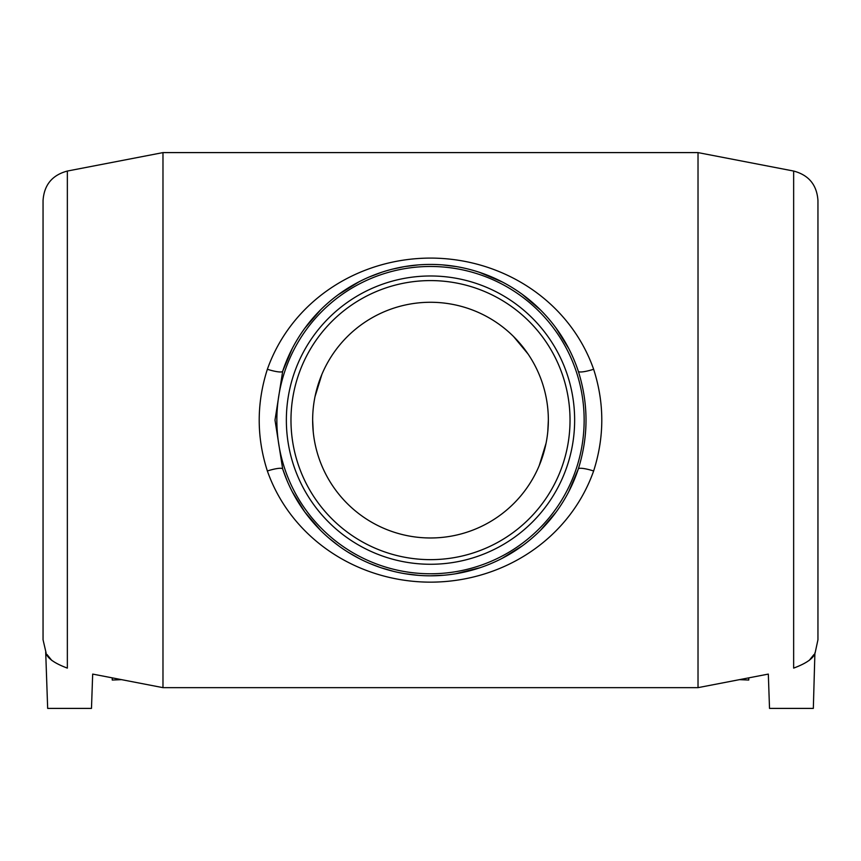 <?xml version="1.0" encoding="UTF-8"?>
<svg xmlns="http://www.w3.org/2000/svg" width="861" height="861" viewBox="0 0 861 861"><rect width="100%" height="100%" fill="white"/><g stroke="black" fill="none" stroke-linecap="round" stroke-linejoin="round"><path stroke-width="1.29" d="M814.904 652.896L813.333 708.399L769.519 708.399L768.324 674.088L698.023 687.648L698.023 152.601L162.977 152.601L162.977 687.648L698.023 687.648M793.648 668.114C807.08 663.11 814.302 657.761 815.302 652.068C814.269 657.793 807.048 663.142 793.648 668.114C761.189 675.508 761.189 675.508 793.648 668.114L793.648 171.048C808.759 175.074 816.863 184.878 817.95 200.484L817.95 639.755L815.302 652.068M809.157 660.473L814 654.511M748.758 677.855L748.758 680.039L739.534 679.641M67.352 668.114C99.811 675.508 99.811 675.508 67.352 668.114C53.92 663.11 46.698 657.761 45.698 652.068C46.731 657.793 53.952 663.142 67.352 668.114L67.352 171.048L162.977 152.601M121.466 679.641L112.242 680.039L112.242 677.855L162.977 687.648M46.096 652.896L43.05 639.755L43.05 200.484C44.137 184.878 52.241 175.074 67.352 171.048M51.843 660.473L47 654.511M314.997 396.695L321.896 374.374M513.565 336.533L528.062 354.011M548.349 420.125A117.849 117.849 0 0 1 371.575 522.186A117.849 117.849 0 0 1 371.575 318.064A117.849 117.849 0 0 1 548.349 420.125L547.79 431.587M546.068 443.211L539.223 465.597M313.253 432.061L312.651 420.125M292.202 348.651L282.688 371.263L275.003 420.125L282.688 468.976L287.014 480.513M292.245 491.674L304.686 511.789M304.945 512.155L320.421 530.193M329.182 538.308L338.491 545.691M348.361 552.364L358.822 558.315M369.843 563.492L379.744 567.291M381.283 567.808L393.165 571.252M405.499 573.77L417.983 575.288M430.844 575.794L443.211 575.277M455.792 573.727L479.835 567.765M502.286 558.251L522.487 545.713M540.547 530.225L556.034 512.177M568.798 491.588L578.312 468.976C588.58 436.333 588.58 403.766 578.312 371.263A155.669 155.669 0 0 0 282.688 371.263A16.144 2.917 18.3 0 1 267.362 369.272C291.298 301.802 356.981 258.278 430.425 258.085C503.707 258.171 569.907 301.845 593.638 369.272C604.508 403.066 604.508 436.968 593.638 470.978C569.734 538.448 503.954 581.993 430.543 582.154C357.315 582.068 291.083 538.394 267.362 470.978C256.492 437.184 256.492 403.282 267.362 369.272M574.642 420.125A144.142 144.142 0 0 0 430.5 275.983A144.142 144.142 0 0 0 286.358 420.125A144.142 144.142 0 0 0 430.5 564.267A144.142 144.142 0 0 0 574.642 420.125M290.975 420.125A139.525 139.525 0 0 0 500.263 540.956A139.525 139.525 0 0 0 500.263 299.284A139.525 139.525 0 0 0 290.975 420.125M568.712 348.501L556.066 328.106M540.514 309.982L522.498 294.548M502.114 281.902L479.695 272.431M455.469 266.469L443.017 264.951M417.65 264.984L405.165 266.523M404.024 266.716L392.971 269.041M381.036 272.517L369.584 276.865M358.703 281.999L338.491 294.548M320.443 310.035L304.955 328.084M267.362 470.978A16.144 2.917 161.7 0 1 282.688 468.976A155.669 155.669 0 0 0 578.312 468.976A16.144 2.917 18.3 0 1 593.638 470.978M282.688 371.263A155.669 155.669 0 0 1 578.312 371.263A16.144 2.917 161.7 0 0 593.638 369.272M45.698 652.068L47.667 708.399L91.481 708.399L92.676 674.088L112.242 677.855M282.688 468.976A155.669 155.669 0 0 0 578.312 468.976M276.855 420.125A153.645 153.645 0 0 0 430.5 573.77A153.645 153.645 0 0 0 584.145 420.125A153.645 153.645 0 0 0 430.5 266.479A153.645 153.645 0 0 0 276.855 420.125M793.648 171.048L698.023 152.601"/></g></svg>
